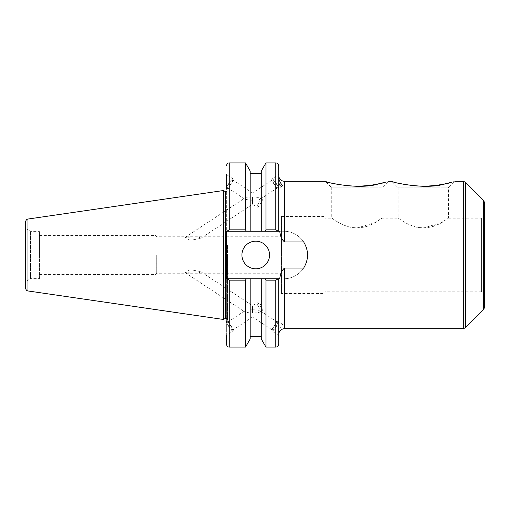 <?xml version="1.0" encoding="UTF-8"?>
<svg xmlns="http://www.w3.org/2000/svg" width="510" height="510" viewBox="0 0 510 510"><rect width="100%" height="100%" fill="white"/><g stroke="black" fill="none" stroke-linecap="round" stroke-linejoin="round"><path stroke-width="0.38" stroke-dasharray="2.55 1.91" d="M303.686 268.024A23.753 23.753 0 0 0 303.686 241.976M271.957 178.908A5.801 1.141 -123.3 0 1 275.63 182.433A5.801 1.141 -123.3 0 1 278.473 188.222A5.801 1.141 -123.3 0 1 278.339 188.598A5.801 1.141 -123.3 0 1 274.195 184.378A5.801 1.141 -123.3 0 1 271.957 178.908L278.709 174.465L278.709 231.247L278.709 178.551M278.294 231.247L283.815 231.247A23.753 23.753 0 0 1 307.568 255A23.753 23.753 0 0 1 283.815 278.753C296.578 279.021 307.836 267.769 307.568 255C307.836 242.231 296.578 230.979 283.815 231.247L278.294 231.247L275.808 229.844L275.808 162.913M250.174 171.003L250.174 231.247L250.174 173.349L250.174 231.247L226.357 231.247L226.357 174.465L226.357 188.356L226.357 174.465L233.108 178.908A5.801 1.141 -56.7 0 0 229.443 182.433A5.801 1.141 -56.7 0 0 226.593 188.222A5.801 1.141 -56.7 0 0 226.733 188.598A5.801 1.141 -56.7 0 0 230.871 184.378A5.801 1.141 -56.7 0 0 233.108 178.908M233.108 331.092A5.801 1.141 -123.3 0 1 229.443 327.567A5.801 1.141 -123.3 0 1 226.593 321.778A5.801 1.141 -123.3 0 1 226.733 321.402A5.801 1.141 -123.3 0 1 230.871 325.622A5.801 1.141 -123.3 0 1 233.108 331.092L226.357 335.535L226.357 186.838L226.733 188.598M226.357 344.193L226.357 278.753L279.652 278.753M284.51 278.753L283.815 278.753L284.51 278.753L284.51 328.669M433.698 185.729L448.488 183.071L454.863 181.33L449.061 187.132L397.539 187.132L449.061 187.132M397.539 187.132L391.737 181.33L398.112 183.071L412.902 185.729M367.283 185.729L382.067 183.071L388.442 181.33L382.64 187.132L331.117 187.132L382.64 187.132M331.117 187.132L325.316 181.33L331.691 183.071L346.481 185.729M331.755 187.132L331.755 218.165C331.825 217.719 343.109 227.747 356.879 228.059L374.55 222.781L382.003 218.165L382.003 187.132L331.755 187.132L382.003 187.132M356.879 228.059C366.868 226.727 374.238 224.094 378.968 220.161L375.022 222.519C368.271 227.148 359.945 228.709 350.038 227.205C339.577 224.394 331.812 217.948 331.755 218.165L324.972 218.165L324.972 291.835L324.972 218.165M398.176 187.132L398.176 218.165C398.246 217.719 409.53 227.747 423.3 228.059L440.971 222.781L448.424 218.165L448.424 187.132L398.176 187.132L448.424 187.132M423.3 228.059C433.29 226.727 440.659 224.094 445.389 220.161L441.443 222.519C434.692 227.148 426.366 228.709 416.46 227.205C405.998 224.394 398.233 217.948 398.176 218.165L382.003 218.165M249.205 309.895L252.533 309.761L252.533 305.739L252.533 312.974L249.205 312.834L244.679 311.827L244.679 310.909L249.205 309.895M188.847 270.185L192.028 269.949L200.691 271.626L198.983 272.914L194.055 273.15L184.983 272.544L188.847 270.185M252.533 309.761L252.533 312.974C256.434 312.93 259.055 312.547 260.387 311.827L260.387 310.909C259.055 310.188 256.434 309.806 252.533 309.761M274.055 326.247A4.705 0.924 123.3 0 1 277.733 322.32A4.705 0.924 123.3 0 1 275.916 326.751A4.705 0.924 123.3 0 1 272.563 330.174A4.705 0.924 123.3 0 1 274.055 326.247M278.473 321.778A5.801 1.141 -56.7 0 0 278.339 321.402A5.801 1.141 -56.7 0 0 274.195 325.622A5.801 1.141 -56.7 0 0 271.957 331.092A5.801 1.141 -56.7 0 0 275.63 327.567A5.801 1.141 -56.7 0 0 278.473 321.778M282.642 324.519C281.067 322.964 279.76 323.965 278.709 327.516L278.709 331.449C279.805 328.096 281.118 325.788 282.642 324.519L278.339 321.402M258.525 306.701A4.705 0.924 -123.3 0 1 257.034 302.774A4.705 0.924 -123.3 0 1 257.442 302.832A4.705 0.924 -123.3 0 1 260.393 306.198A4.705 0.924 -123.3 0 1 262.312 310.239A4.705 0.924 -123.3 0 1 262.204 310.628A4.705 0.924 -123.3 0 1 258.525 306.701M228.824 326.247A4.705 0.924 -123.3 0 1 227.339 322.32A4.705 0.924 -123.3 0 1 230.692 325.737A4.705 0.924 -123.3 0 1 232.509 330.174A4.705 0.924 -123.3 0 1 228.824 326.247M278.709 327.516L278.709 331.449M275.808 347.087L275.808 280.156L278.709 278.753L278.709 344.193M252.533 197.912L252.533 200.239C256.434 200.194 259.055 199.812 260.387 199.091L260.387 198.173C259.055 197.453 256.434 197.07 252.533 197.026L252.533 197.912M274.055 183.753A4.705 0.924 -123.3 0 1 272.563 179.826A4.705 0.924 -123.3 0 1 275.916 183.249A4.705 0.924 -123.3 0 1 277.733 187.68A4.705 0.924 -123.3 0 1 274.055 183.753M252.533 199.353L252.533 204.261L252.533 200.239L249.205 200.105L244.679 199.091L244.679 198.173L249.205 197.166L252.533 197.026L252.533 199.353M188.847 239.815L192.028 240.051L200.691 238.374L198.983 237.086L194.055 236.85L184.983 237.456L188.847 239.815M228.824 183.753A4.705 0.924 123.3 0 1 232.509 179.826A4.705 0.924 123.3 0 1 230.692 184.263A4.705 0.924 123.3 0 1 227.339 187.68A4.705 0.924 123.3 0 1 228.824 183.753M278.709 165.807L278.709 231.247M484.5 255L484.5 294.735L484.5 255M484.5 202.54L484.5 307.46M484.5 294.735C484.328 292.976 483.359 292.007 481.599 291.835L481.599 218.165L481.599 291.835L324.972 291.835M278.709 278.753L226.357 278.753L250.174 278.753L250.174 338.997M156.729 255L156.729 273.233L156.729 255M281.469 255L281.469 236.767L281.469 255M156.022 255L156.022 274.412L156.022 255M39.423 255L39.423 235.588L39.423 255M324.972 293.575L324.972 216.425L324.972 293.575L281.469 293.575L281.469 216.425L281.469 293.575M258.525 203.299A4.705 0.924 -56.7 0 0 257.034 207.226A4.705 0.924 -56.7 0 0 257.442 207.168A4.705 0.924 -56.7 0 0 260.393 203.802A4.705 0.924 -56.7 0 0 262.312 199.761A4.705 0.924 -56.7 0 0 262.204 199.372A4.705 0.924 -56.7 0 0 258.525 203.299M265.149 231.247L265.959 229.844L275.808 229.844M261.286 338.997L261.286 278.753L261.286 336.651L261.286 278.753L278.294 278.753M226.778 278.753L229.258 280.156L229.258 347.087M245.501 347.087L245.501 280.156L229.258 280.156M246.311 278.753L245.501 280.156M229.258 162.913L229.258 229.844L226.778 231.247M229.258 229.844L245.501 229.844L246.311 231.247M25.5 288.086L25.5 221.914M25.5 281.539L25.5 228.461L25.5 281.539L30.523 278.638L30.523 231.362L30.523 278.638L39.423 278.638L39.423 231.362L39.423 278.638M223.456 319.464L223.456 190.536M226.357 236.315L227.517 246.107L227.517 263.893L226.357 273.685M279.652 231.247L261.286 231.247L261.286 171.003M275.808 280.156L265.959 280.156L265.149 278.753M265.959 347.087L265.959 280.156M265.959 229.844L265.959 162.913M245.501 229.844L245.501 162.913M241.918 255A13.815 13.815 0 0 0 262.637 266.966A13.815 13.815 0 0 0 262.637 243.034A13.815 13.815 0 0 0 241.918 255M261.286 231.247L261.286 173.349L261.286 231.247M227.517 246.107L227.517 263.893M227.517 255L227.517 320.261L227.517 255M225.088 318.52L225.088 191.48M284.51 181.33L284.51 231.247M463.284 328.669L463.284 181.33M483.652 309.506L483.652 200.494M465.337 182.178L465.337 327.822M27.98 219.045L27.98 290.955M227.517 320.261C226.65 318.603 226.07 318.023 225.777 318.52L225.777 191.48C226.045 191.989 226.625 191.409 227.517 189.739M184.983 272.55L244.679 311.827M200.691 271.626L252.533 305.739L257.034 302.774M232.509 330.174L252.533 316.997L272.563 330.174M260.387 310.909L277.733 322.32M278.709 335.535L271.957 331.092M262.204 310.628L260.387 311.827M262.312 310.239L261.936 305.184L257.442 302.832M244.679 310.909L227.339 322.32M226.733 321.402L226.357 321.644M260.387 199.091L277.733 187.68M232.509 179.826L252.533 193.003L272.563 179.826M200.691 238.374L252.533 204.261L257.034 207.226M184.983 237.45L244.679 198.173M244.679 199.091L227.339 187.68M282.349 185.959L278.339 188.598M448.424 218.165L481.599 218.165C483.359 217.993 484.328 217.024 484.5 215.265M39.423 274.412L156.022 274.412L156.729 273.233L281.469 273.233M39.423 235.588L156.022 235.588L156.729 236.767L281.469 236.767M281.469 216.425L324.972 216.425M257.442 207.168L261.936 204.816L262.312 199.761M262.204 199.372L260.387 198.173M227.517 188.847L226.357 186.838M227.517 321.153L226.357 323.161M25.5 228.461L30.523 231.362L39.423 231.362"/><path stroke-width="0.76" d="M226.357 335.535L226.357 344.193C227.728 348.145 228.391 346.532 229.258 347.087L229.258 280.156L245.501 280.156L245.501 347.087L250.174 338.997L250.174 278.753L261.286 278.753L226.357 278.753L226.357 231.247L261.286 231.247L261.286 171.003L265.959 162.913L275.808 162.913L275.808 229.844L278.294 231.247L279.652 231.247L279.971 232.694C280.43 236.519 281.941 239.611 284.51 241.976L303.686 241.976C308.856 250.659 308.856 259.341 303.686 268.024L284.51 268.024C281.941 270.389 280.43 273.481 279.971 277.306L279.652 278.753L278.294 278.753L275.808 280.156L275.808 347.087C277.574 346.921 278.536 345.952 278.709 344.193L278.709 278.753M278.709 174.465L278.709 178.551C279.805 181.904 281.118 184.212 282.642 185.481L282.349 185.959M282.642 185.481C281.067 187.036 279.76 186.035 278.709 182.484M226.357 174.465L226.357 188.356M454.863 181.33L463.284 181.33L463.284 328.669L284.51 328.669L284.51 268.024M412.902 185.729L423.3 186.297L433.698 185.729M423.3 186.297C435.852 185.761 445.408 184.384 451.962 182.166L444.382 184.014C426.64 189.911 392.241 182.586 391.737 181.33L388.442 181.33M346.481 185.729L356.879 186.297L367.283 185.729M356.879 186.297C369.431 185.761 378.987 184.384 385.541 182.166L377.961 184.014C360.219 189.911 325.82 182.586 325.316 181.33L284.51 181.33C280.991 180.986 279.053 179.048 278.709 175.529M278.709 231.247L278.709 165.807C278.536 164.048 277.574 163.079 275.808 162.913M483.652 309.506L484.5 307.46L484.5 202.54L483.652 200.494L483.652 309.506L465.337 327.822L465.337 182.178L463.284 181.33M278.294 278.753L261.286 278.753L261.286 338.997L265.959 347.087L275.808 347.087M229.258 280.156L226.778 278.753M245.501 280.156L246.311 278.753M226.778 231.247L229.258 229.844L229.258 162.913C228.397 163.468 227.74 161.842 226.357 165.807M25.5 255L25.5 288.086C26.705 291.79 27.279 290.362 27.98 290.955L27.98 219.045C27.279 219.638 26.705 218.21 25.5 221.914L25.5 255M27.98 219.045L223.456 190.536L223.456 319.464L27.98 290.955M229.258 162.913L245.501 162.913L250.174 171.003L250.174 231.247L278.294 231.247M265.149 278.753L265.959 280.156L275.808 280.156M265.959 280.156L265.959 347.087M275.808 229.844L265.959 229.844L265.149 231.247M265.959 162.913L265.959 229.844M246.311 231.247L245.501 229.844L229.258 229.844M245.501 162.913L245.501 229.844M241.918 255A13.815 13.815 0 0 1 262.637 243.034A13.815 13.815 0 0 1 262.637 266.966A13.815 13.815 0 0 1 241.918 255M223.456 190.536L225.088 191.48L225.088 318.52L223.456 319.464M225.088 191.48L225.777 191.48L225.777 318.52L225.088 318.52M284.51 241.976L284.51 181.33M483.652 200.494L465.337 182.178M465.337 327.822L463.284 328.669M284.51 328.669C280.991 329.014 279.053 330.952 278.709 334.471M229.258 347.087L245.501 347.087M250.174 173.349L261.286 173.349M250.174 336.651L261.286 336.651M225.777 318.52L226.357 318.623M225.777 191.48L226.357 191.377"/></g></svg>
